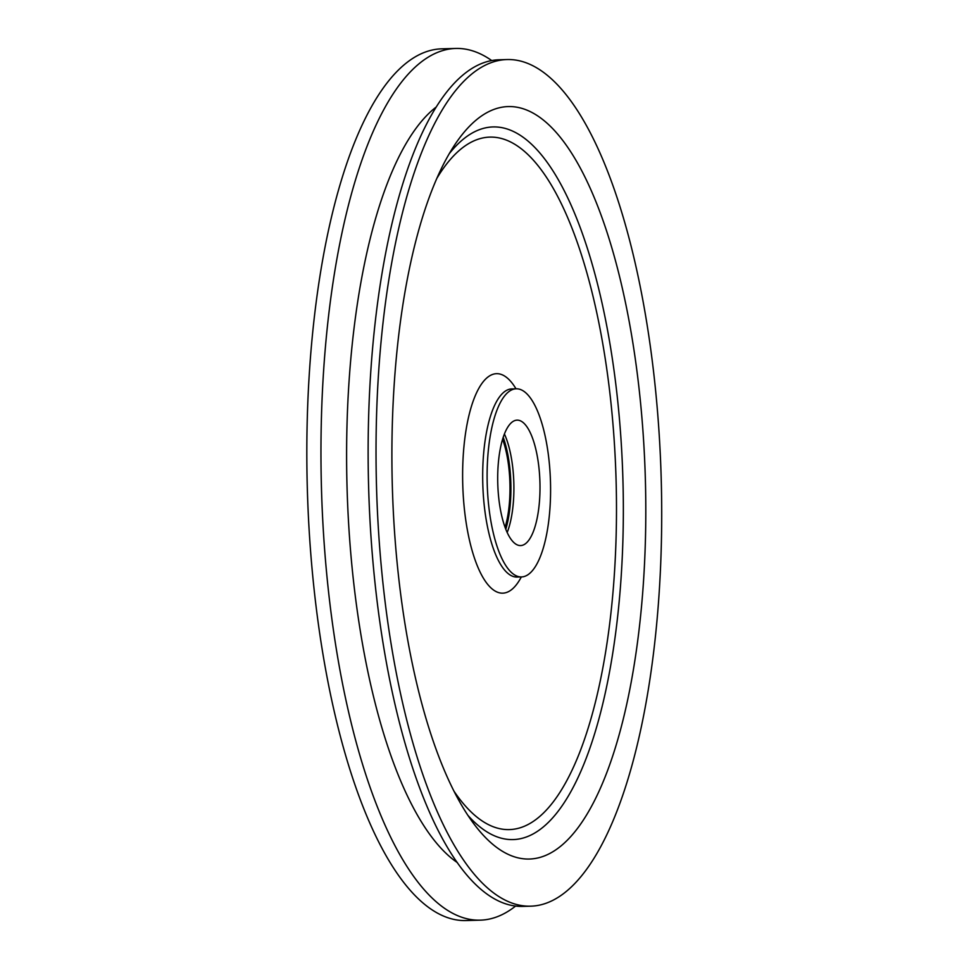 <?xml version="1.0" encoding="UTF-8"?>
<svg xmlns="http://www.w3.org/2000/svg" width="969" height="969" viewBox="0 0 969 969"><rect width="100%" height="100%" fill="white"/><g stroke="black" fill="none" stroke-linecap="round" stroke-linejoin="round"><path stroke-width="1.45" d="M658.084 607.648A423.477 142.382 88.4 0 0 506.872 59.557A423.477 142.382 88.4 0 0 376.517 486.886A423.477 142.382 88.4 0 0 530.818 906.172A423.477 142.382 88.4 0 0 658.084 607.648M506.872 59.557L498.974 59.775A423.477 142.382 88.4 0 0 368.62 487.116A423.477 142.382 88.4 0 0 522.921 906.39L530.818 906.172M549.786 510.59A94.102 31.638 88.4 0 0 516.186 388.799A94.102 31.638 88.4 0 0 487.213 483.761A94.102 31.638 88.4 0 0 521.504 576.93A94.102 31.638 88.4 0 0 549.786 510.59M539.467 501.348A62.743 21.088 88.4 0 0 517.071 420.146A62.743 21.088 88.4 0 0 497.763 483.458A62.743 21.088 88.4 0 0 520.619 545.571A62.743 21.088 88.4 0 0 539.467 501.348M507.187 532.49A62.743 21.088 88.4 0 0 513.376 502.087A62.743 21.088 88.4 0 0 504.401 433.967M505.806 529.231A65.48 22.021 88.4 0 0 510.36 503.008A65.48 22.021 88.4 0 0 503.202 437.298M505.091 527.342A62.743 21.088 88.4 0 0 509.464 502.196A62.743 21.088 88.4 0 0 502.596 439.223M642.604 593.779A376.42 126.564 88.4 0 0 594.263 197.628A376.42 126.564 88.4 0 0 455.382 143.872A376.42 126.564 88.4 0 0 392.336 486.438A376.42 126.564 88.4 0 0 474.653 824.898A376.42 126.564 88.4 0 0 642.604 593.779M491.707 60.538A436.026 146.598 88.4 0 0 455.684 48.45A436.026 146.598 88.4 0 0 321.466 488.449A436.026 146.598 88.4 0 0 480.345 920.15A436.026 146.598 88.4 0 0 515.629 906.039M455.684 48.45L441.549 48.85A436.026 146.598 88.4 0 0 307.33 488.848A436.026 146.598 88.4 0 0 466.21 920.55L480.345 920.15M454.098 791.37A346.417 116.474 88.4 0 0 613.547 585.482A346.417 116.474 88.4 0 0 566.926 215.893A346.417 116.474 88.4 0 0 436.753 178.514M467.93 815.389A356.495 119.865 88.4 0 0 620.317 588.353A356.495 119.865 88.4 0 0 577.342 220.096A356.495 119.865 88.4 0 0 449.216 153.744M515.992 388.799A109.788 36.919 88.4 0 0 469.517 413.169A109.788 36.919 88.4 0 0 473.526 555.237A109.788 36.919 88.4 0 0 521.322 576.93M511.123 388.957L511.753 388.92A94.102 31.638 88.4 0 0 482.792 483.882A94.102 31.638 88.4 0 0 517.071 577.052L516.441 577.052M436.014 107.171A389.053 130.803 88.4 0 0 347.059 487.722A389.053 130.803 88.4 0 0 457.392 862.628M517.071 577.052L521.504 576.93M511.753 388.92L516.186 388.799"/></g></svg>
